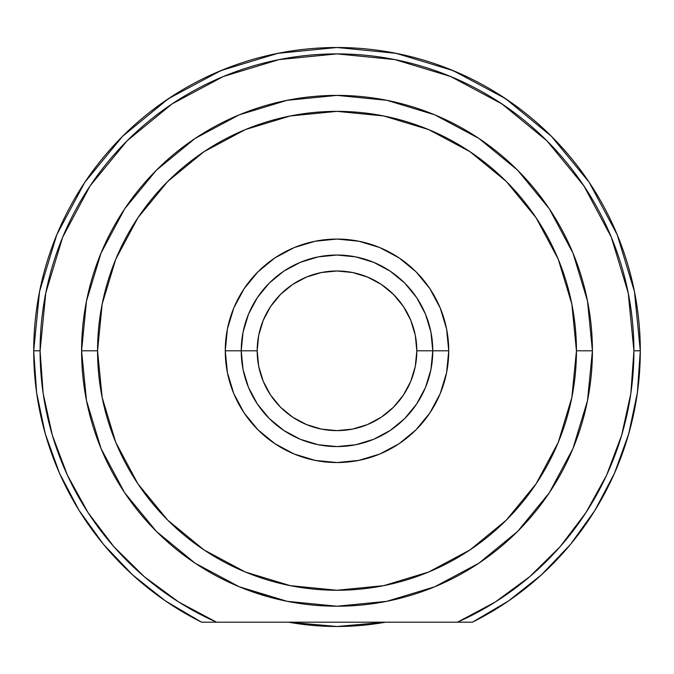 <?xml version="1.0" encoding="UTF-8"?>
<svg xmlns="http://www.w3.org/2000/svg" width="674" height="674" viewBox="0 0 674 674"><rect width="100%" height="100%" fill="white"/><g stroke="black" fill="none" stroke-linecap="round" stroke-linejoin="round"><path stroke-width="1.01" d="M515.585 105.658L496.923 93.096M466.383 76.491L446.592 67.998M410.525 56.557L392.689 52.665M281.311 52.665L263.475 56.557M227.408 67.998L207.617 76.491M177.077 93.096L158.415 105.658M158.601 596.094L168.407 602.935M201.358 622.085L165.383 600.888L132.508 574.804L103.543 544.432L79.052 510.353L59.497 473.215L45.259 433.744L36.607 392.672L33.7 350.809L39.53 291.64L56.785 234.737L84.814 182.3L122.533 136.342L168.492 98.623L220.929 70.593L277.831 53.339L336.899 47.509M505.593 602.935L515.399 596.094M337 47.509L396.169 53.339L453.071 70.593L505.433 98.573M505.508 98.623L551.467 136.342L589.143 182.241M589.186 182.3L617.216 234.737L634.47 291.64L640.3 350.809L637.393 392.672L628.741 433.744L614.503 473.215L594.948 510.353L570.457 544.432L541.492 574.804L508.617 600.888L472.449 622.178A303.3 303.3 0 0 0 337 47.509A303.3 303.3 0 0 0 201.551 622.178L216.523 622.178A296.914 296.914 0 0 1 40.086 350.809L33.7 350.809L40.086 350.809A296.914 296.914 0 0 1 337 53.895A296.914 296.914 0 0 1 633.914 350.809L640.3 350.809A303.3 303.3 0 0 1 472.449 622.178L457.57 622.136M137.597 579.345L127.647 570.263M109.011 550.843L101.319 541.711M60.997 476.56L56.203 465.464M47.18 440.223L43.498 427.265M37.879 401.005L36.126 389.117M38.62 296.392L40.044 289.112M54.931 239.329L58.545 230.584M82.961 185.114L87.73 178.02M121.851 137.024L124.454 134.438M549.546 134.438L552.149 137.024M586.27 178.02L591.039 185.114M615.455 230.584L619.069 239.329M633.956 289.112L635.38 296.392M640.3 350.758L633.914 350.809L630.864 393.271M637.874 389.117L636.121 401.005M630.502 427.265L626.82 440.223M617.797 465.464L613.003 476.56M572.681 541.711L564.989 550.843M546.353 570.263L536.403 579.345M385.562 622.178A275.683 275.683 0 0 1 288.438 622.178L337 626.491L385.562 622.178M101.066 448.631L124.631 492.702L101.033 448.547L86.499 400.634L81.588 350.809A255.412 255.412 0 0 0 337 606.221A255.412 255.412 0 0 0 592.412 350.809L576.447 350.809A239.447 239.447 0 0 1 337 590.255A239.447 239.447 0 0 1 97.553 350.809L81.588 350.809A255.412 255.412 0 0 1 337 95.396A255.412 255.412 0 0 1 592.412 350.809A255.412 255.412 0 0 1 337 606.221A255.412 255.412 0 0 1 81.588 350.809L97.553 350.809L102.153 304.092L115.776 259.178L137.909 217.778L167.683 181.491L203.969 151.717L245.37 129.585L290.283 115.962L337 111.362L383.717 115.962L428.63 129.585L470.031 151.717L506.317 181.491L536.091 217.778L558.224 259.178L571.847 304.092L576.447 350.809L571.847 397.525L558.224 442.439L536.091 483.839L506.317 520.126L470.031 549.9L428.63 572.032L383.717 585.655L337 590.255L290.283 585.655L245.37 572.032L203.969 549.9L167.683 520.126L137.909 483.839L115.776 442.439L102.153 397.525L97.553 350.809A239.447 239.447 0 0 1 337 111.362A239.447 239.447 0 0 1 576.447 350.809L592.412 350.809L587.501 300.983L572.967 253.07L549.369 208.906L572.934 252.986M195.098 563.178L239.262 586.776L268.362 596.819M434.823 586.742L478.902 563.178L434.738 586.776L386.825 601.309M124.631 208.906L101.033 253.07L86.499 300.983L81.588 350.809A255.412 255.412 0 0 1 337 95.396A255.412 255.412 0 0 1 592.412 350.809L587.501 400.634L572.967 448.547L549.369 492.702M448.741 350.809L432.775 350.809L448.741 350.809L446.592 329.005L440.24 308.043L429.911 288.725L416.01 271.791L399.084 257.898L379.765 247.569L358.804 241.216L337 239.068L315.196 241.216L294.235 247.569L274.916 257.898L257.99 271.791L244.089 288.725L233.76 308.043L227.408 329.005L225.259 350.809A111.741 111.741 0 0 1 337 239.068A111.741 111.741 0 0 1 448.741 350.809A111.741 111.741 0 0 1 337 462.549A111.741 111.741 0 0 1 225.259 350.809L227.408 372.604L233.76 393.574L244.089 412.892L257.99 429.818L274.916 443.719L294.235 454.049L315.196 460.401L337 462.549L358.804 460.401L379.765 454.049L399.084 443.719L416.01 429.818L429.911 412.892L440.24 393.574L446.592 372.604L448.741 350.809M241.225 350.809L225.259 350.809L241.225 350.809A95.775 95.775 0 0 0 337 446.584A95.775 95.775 0 0 0 432.775 350.809L416.818 350.809A79.818 79.818 0 0 1 337 430.627A79.818 79.818 0 0 1 257.182 350.809L241.225 350.809A95.775 95.775 0 0 1 337 255.033A95.775 95.775 0 0 1 432.775 350.809A95.775 95.775 0 0 1 337 446.584A95.775 95.775 0 0 1 241.225 350.809L257.182 350.809L258.715 335.239L263.256 320.268L270.636 306.468L280.561 294.37L292.659 284.445L306.459 277.065L321.431 272.523L337 270.99L352.569 272.523L367.541 277.065L381.341 284.445L393.439 294.37L403.364 306.468L410.744 320.268L415.285 335.239L416.818 350.809L415.285 366.378L410.744 381.349L403.364 395.149L393.439 407.248L381.341 417.172L367.541 424.544L352.569 429.094L337 430.627L321.431 429.094L306.459 424.544L292.659 417.172L280.561 407.248L270.636 395.149L263.256 381.349L258.715 366.378L257.182 350.809A79.818 79.818 0 0 1 337 270.99A79.818 79.818 0 0 1 416.818 350.809L432.775 350.809A95.775 95.775 0 0 0 337 255.033A95.775 95.775 0 0 0 241.225 350.809L243.061 332.122L248.512 314.151L257.367 297.596L269.271 283.08L283.788 271.167L300.343 262.321L318.313 256.87L337 255.033L355.687 256.87L373.657 262.321L390.212 271.167L404.729 283.08L416.633 297.596L425.488 314.151L430.939 332.122L432.775 350.809L430.939 369.495L425.488 387.457L416.633 404.021L404.729 418.537L390.212 430.442L373.657 439.296L355.687 444.747L337 446.584L318.313 444.747L300.343 439.296L283.788 430.442L269.271 418.537L257.367 404.021L248.512 387.457L243.061 369.495L241.225 350.809M399.353 423.508L395.208 426.869M495.095 602.135L457.478 622.178L201.551 622.178A303.3 303.3 0 0 1 337 47.509A303.3 303.3 0 0 1 640.3 350.809M630.839 393.456L621.664 435.21L606.592 475.221L585.942 512.628M633.914 350.935L633.914 350.809A296.914 296.914 0 0 1 457.478 622.178L472.449 622.178M279.078 59.598L223.372 76.491L172.047 103.931L223.372 76.491L279.078 59.598L337 53.895L394.922 59.598L450.628 76.491L501.953 103.931L546.951 140.858L583.878 185.847L611.31 237.181L628.21 292.887L633.914 350.809M43.136 393.271L40.086 350.935M457.478 622.178L216.523 622.178L178.795 602.067L144.354 576.742L113.898 546.724L88.075 512.653L67.408 475.221L52.336 435.21L43.161 393.456M40.086 350.809L45.79 292.887L62.69 237.181L90.122 185.847L127.049 140.858L172.047 103.931M585.925 512.653L560.102 546.724L529.646 576.742L495.205 602.067M549.31 208.822L517.666 170.269M517.539 170.143L478.961 138.482M478.835 138.397L434.848 114.883M434.629 114.791L386.851 100.308M386.809 100.3L337.067 95.396M336.933 95.396L287.191 100.3M287.149 100.308L239.371 114.791M239.152 114.883L195.165 138.397M195.039 138.482L156.461 170.143M156.334 170.269L124.69 208.822M101.033 253.07L86.499 300.983M124.707 492.812L156.309 531.323M156.486 531.5L195.005 563.11M239.262 586.776L287.073 601.292M287.276 601.334L336.882 606.221M337.118 606.221L386.724 601.334M478.995 563.11L517.514 531.5M517.691 531.323L549.293 492.812M401.148 421.932L403.793 419.447M390.077 430.534L393.936 427.83M277.326 425.732L278.792 426.869"/></g></svg>
